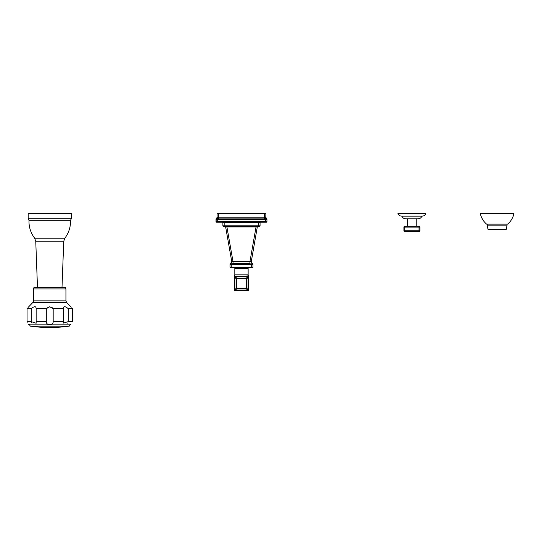 <?xml version="1.0" encoding="UTF-8"?>
<svg xmlns="http://www.w3.org/2000/svg" width="541" height="541" viewBox="0 0 541 541"><rect width="100%" height="100%" fill="white"/><g stroke="black" fill="none" stroke-linecap="round" stroke-linejoin="round"><path stroke-width="0.81" d="M63.351 308.323L63.351 323.078L68.22 321.658L72.44 321.658C70.715 325.56 70.715 325.56 72.44 321.658C70.715 325.56 70.715 325.56 72.44 321.658L72.44 308.668C70.235 306.057 70.235 306.057 72.44 308.668L67.821 308.323C64.92 306.071 63.439 306.179 63.365 308.668L53.18 308.668L49.745 306.761L46.31 308.668L36.125 308.668C36.058 306.179 34.57 306.071 31.669 308.323L31.27 308.668L31.27 321.658L36.146 323.227M31.27 308.668L27.05 308.668L27.05 321.658C28.781 325.56 28.781 325.56 27.05 321.658L31.27 321.658M27.05 321.658L27.05 308.668C29.261 306.057 29.261 306.057 27.05 308.668L27.517 308.127M28.044 307.504L32.947 302.365L33.556 300.87L65.934 300.87L65.934 288.955L33.556 288.955L33.556 300.87M27.077 322.111L27.145 322.477M48.338 307.038L47.791 307.308M36.146 323.078L36.146 308.323M32.947 302.365L66.543 302.365L71.236 307.247M67.821 308.323L68.22 308.668L68.22 321.658L68.22 308.668L67.821 308.323M51.158 307.038L52.092 307.565M52.376 307.795L53.18 308.668L53.18 321.658L63.365 321.658M46.404 322.517L46.31 321.658C46.31 323.613 47.452 324.586 49.745 324.566L49.745 324.566C52.044 324.58 53.187 323.613 53.18 321.658M49.224 324.546L48.724 324.499M48.264 324.404L47.838 324.269M47.466 324.093L46.939 323.653M46.682 323.275L46.519 322.916M31.554 322.876L31.398 322.49M31.385 322.436L31.297 322.044M30.594 324.857L30.472 324.857C29.64 325.567 29.606 325.993 30.377 326.135L69.113 326.135C69.884 325.993 69.857 325.567 69.025 324.857L49.657 324.857M46.31 308.668L46.31 321.658L36.125 321.658M67.936 322.876L67.72 323.227M65.934 288.955L65.508 287.359L33.982 287.359L33.556 288.955M70.519 220.295L71.317 218.787L28.179 218.787L28.977 220.295L70.519 220.295C70.709 226.929 68.815 232.9 64.832 238.209L34.658 238.209L35.753 241.245L63.743 241.245L64.832 238.209M71.317 218.787L71.317 213.479L28.179 213.479L28.179 218.787M488.212 229.458L506.22 229.33L488.212 229.458M486.575 224.13L507.668 224.13C510.934 221.276 513.03 217.725 513.95 213.479L480.293 213.479C481.213 217.725 483.302 221.276 486.575 224.13M404.769 226.266L419.045 226.266A0.852 0.852 0 0 1 419.897 227.119L419.897 230.737A0.852 0.852 0 0 1 419.045 231.589L404.769 231.589A0.852 0.852 0 0 1 403.917 230.737L403.917 227.119A0.852 0.852 0 0 1 404.769 226.266L404.769 227.119L403.917 227.119A0.852 0.852 0 0 1 404.769 226.266M419.045 231.589A0.852 0.852 0 0 0 419.897 230.737A0.852 0.852 0 0 1 419.045 231.589L419.045 227.119L404.769 227.119L404.769 230.737L419.897 230.737A0.852 0.852 0 0 1 419.045 231.589M401.922 216.143C402.612 217.827 403.863 218.713 405.676 218.807L418.132 218.807C419.951 218.713 421.202 217.827 421.892 216.143M411.904 216.143L422.122 216.143C423.941 216.048 425.192 215.162 425.882 213.479L397.933 213.479C398.622 215.162 399.873 216.048 401.692 216.143L411.904 216.143M264.59 213.479L218.361 213.479L218.361 218.862L217.198 218.875L217.299 221.573L216.021 221.573L216.021 219.436L217.299 219.436L217.198 218.875L216.373 218.875L216.021 221.573A0.642 0.642 0 0 0 216.657 222.216L266.294 222.216A0.642 0.642 0 0 0 266.936 221.573L266.936 219.436L266.936 221.573A0.642 0.642 0 0 1 266.294 222.216A0.642 0.642 0 0 0 266.936 221.573L266.936 219.382L266.625 218.868L266.936 219.436L265.658 219.436L265.759 218.875L266.578 218.875L265.53 218.868L265.016 217.225L264.59 217.299L264.59 213.479L265.868 213.479L265.8 217.225L266.672 218.862A0.642 0.642 0 0 1 266.936 219.382A0.642 0.642 0 0 0 266.672 218.862A0.642 0.642 0 0 1 266.936 219.382A0.642 0.642 0 0 0 266.672 218.862A0.642 0.642 0 0 1 266.936 219.382A0.642 0.642 0 0 0 266.672 218.862L265.895 217.922M216.792 218.321A1.921 1.921 0 0 0 216.88 218.165L216.285 218.862A0.642 0.642 0 0 0 216.021 219.382L216.021 219.382A0.642 0.642 0 0 1 216.285 218.862L217.198 218.875M216.285 218.862L216.873 218.179L216.285 218.862A1.921 1.921 0 0 0 217.083 217.299L217.083 213.479L218.361 213.479M216.021 219.409L217.157 217.225L217.935 217.225L217.076 217.516M217.475 219.409L218.361 219.382L218.361 218.862L265.759 218.875M217.428 218.868L217.935 217.225L265.8 217.225L266.625 218.868M260.065 225.786A0.642 0.642 0 0 1 259.423 226.422L258.787 226.422L258.787 225.786L260.065 225.786L260.065 222.425L222.892 222.425L222.892 225.786L258.787 225.786L258.787 222.425M259.423 226.422L223.528 226.422A0.642 0.642 0 0 1 222.892 225.786M256.475 226.422L257.935 226.422A0.642 0.642 0 0 0 257.306 226.95L256.049 226.95L256.258 226.422M225.651 226.95L231.758 261.594L225.651 226.95A0.642 0.642 0 0 0 225.07 226.422A0.642 0.642 0 0 1 225.056 226.422A0.642 0.642 0 0 0 225.042 226.422A0.642 0.642 0 0 1 225.09 226.429A0.642 0.642 0 0 0 225.07 226.422L225.049 226.422A0.642 0.642 0 0 1 225.056 226.422L225.022 226.422A0.642 0.642 0 0 1 225.029 226.422L225.022 226.422A0.642 0.642 0 0 0 225.015 226.422L225.191 226.449A0.642 0.642 0 0 0 225.015 226.422L225.205 226.449A0.642 0.642 0 0 1 225.651 226.95L226.909 226.95L226.909 226.429M251.443 262.912L251.2 261.594L249.942 261.594L249.942 263.758L249.942 261.594L256.049 226.95L226.909 226.95L233.015 261.594L231.758 261.594L231.514 262.912M251.186 262.148L257.306 226.95M249.942 261.594L233.015 261.594L233.015 263.758L231.244 263.839L230.446 263.758L231.758 261.594L230.642 263.683M251.2 261.594L252.958 264.475L249.942 263.758L233.015 263.758L233.015 264.366L229.993 264.475L231.758 261.594L231.575 262.798M231.244 263.839L231.271 267.071L252.958 267.071L252.958 264.475L252.363 263.839L252.958 264.366L252.512 263.758L251.714 263.839M251.66 263.21L251.173 261.824M233.015 264.366L252.958 264.475L251.457 262.933M252.958 264.475L252.363 263.839L252.958 264.475L252.877 264.049M251.68 264.475L251.68 267.707L252.322 267.707A0.642 0.642 0 0 0 252.958 267.071A0.642 0.642 0 0 1 252.322 267.707L230.635 267.707A0.642 0.642 0 0 1 229.993 267.071L229.993 264.366L231.636 262.676M230.635 267.707A0.642 0.642 0 0 1 229.993 267.071L229.993 264.366L230.466 263.859M252.958 264.366A0.642 0.642 0 0 0 252.512 263.758A0.642 0.642 0 0 1 252.958 264.366L252.512 263.758L252.958 264.366M245.763 276.147L248.576 275.836L248.136 274.869L248.136 268.37L234.821 268.37L234.821 274.869L248.136 274.869A1.278 1.278 90 0 0 248.576 275.836L248.792 290.145A0.642 0.642 0 0 1 248.157 290.781L234.801 290.781A0.642 0.642 0 0 1 234.158 290.145L234.158 276.782A0.642 0.642 0 0 1 234.801 276.147L245.763 276.147L245.763 276.782L237.195 276.782L237.195 276.147M237.195 276.782L234.801 276.782L234.801 290.145L248.157 290.145L248.157 276.147A0.642 0.642 0 0 1 248.792 276.782L245.763 276.782M234.875 288.15L236.153 288.15L236.153 278.777A0.642 0.642 0 0 1 236.789 278.135L246.162 278.135A0.642 0.642 0 0 1 246.804 278.777L246.804 288.15A0.642 0.642 0 0 1 246.162 288.786L236.789 288.786A0.642 0.642 0 0 1 236.153 288.15L248.082 288.15A1.921 1.921 0 0 1 246.162 290.064L236.789 290.064A1.921 1.921 0 0 1 234.875 288.15L234.875 278.777A1.921 1.921 0 0 1 236.789 276.857L246.162 276.857A1.921 1.921 0 0 1 248.082 278.777L248.082 288.15M266.672 218.862L265.8 217.225L265.868 213.479M217.935 217.225L217.083 217.299L216.637 218.537M234.821 274.869L234.158 276.782A0.642 0.642 0 0 1 234.801 276.147L234.801 276.782L234.158 276.782L234.26 276.444M234.158 276.316L234.381 275.836L234.294 276.39M69.025 324.857L30.472 324.857M487.265 224.13L487.265 225.84L506.971 225.84L506.22 229.33M403.917 230.737L404.769 230.737L404.769 231.589A0.852 0.852 0 0 1 403.917 230.737M419.897 227.119L419.045 227.119L419.045 226.266M416.489 226.266L407.326 226.266M265.658 222.216L265.658 221.573L266.936 221.573M217.299 222.216L217.299 221.573L265.658 221.573L265.482 219.409L218.361 219.382M265.53 218.868L265.482 219.409M264.59 217.299L264.59 219.382M224.17 222.425L224.17 226.422M249.942 264.366L249.942 263.758M229.993 267.071L231.271 267.071L231.271 267.707M234.158 290.145L234.801 290.145L234.801 290.781M248.157 290.781L248.157 290.145L248.792 290.145M236.789 276.857L236.789 278.777L234.875 278.777M248.082 278.777L236.789 278.777L236.789 290.064M246.162 290.064L246.162 276.857M236.789 288.786A0.642 0.642 0 0 1 236.153 288.15M66.543 302.365L65.934 300.87M28.653 324.566L29.985 324.857M70.837 324.566L69.505 324.857M30.377 326.135A136.136 136.136 0 0 0 69.113 326.135M62.005 287.359L63.743 241.245M37.485 287.359L35.753 241.245M28.977 220.295C28.788 226.929 30.681 232.9 34.658 238.209M487.265 225.84L488.016 229.33M506.971 224.13L506.971 225.84M407.643 225.942L407.643 218.807M416.164 225.942L416.164 218.807M246.865 267.707L246.865 268.37M236.086 267.707L236.086 268.37M248.576 275.836L248.792 276.316M229.993 264.475L230.081 264.049L229.993 264.475M248.664 276.39L248.792 276.782L248.664 276.39"/></g></svg>
